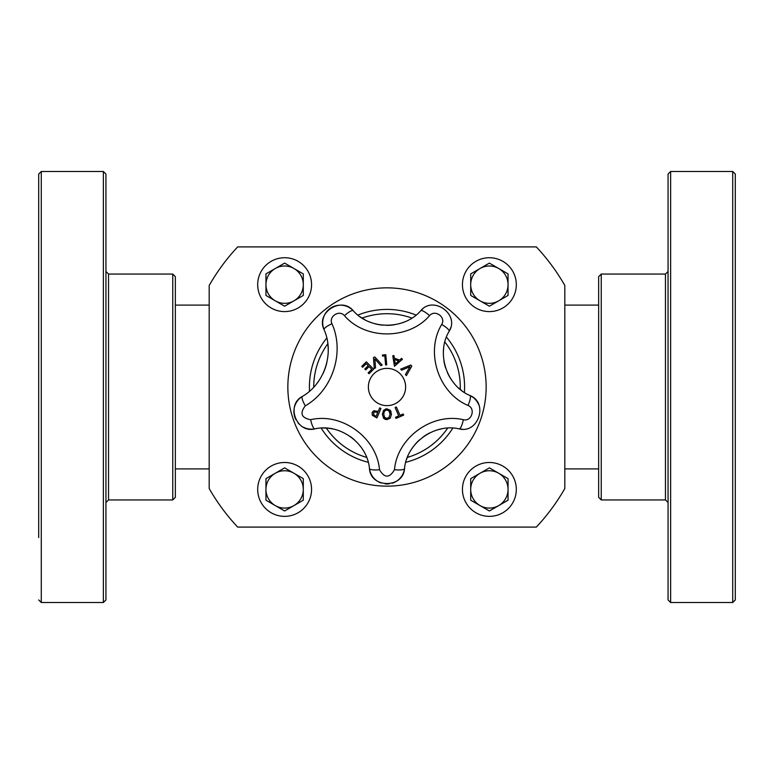 <?xml version="1.0" encoding="UTF-8"?>
<svg xmlns="http://www.w3.org/2000/svg" width="774" height="774" viewBox="0 0 774 774"><rect width="100%" height="100%" fill="white"/><g stroke="black" fill="none" stroke-linecap="round" stroke-linejoin="round"><path stroke-width="1.16" d="M598.65 308.971L598.65 497.353L601.243 499.936L601.243 274.064L598.65 276.647L598.65 308.971M735.3 236.428L735.3 174.053L732.717 171.47L732.717 602.53L735.3 599.947L735.3 236.428M735.3 524.927L735.3 477.094M735.3 341.402L735.3 451.484M668.059 236.428L668.059 599.947L670.642 602.53L670.642 171.47L668.059 174.053L668.059 236.428M175.35 465.029L175.35 276.647L172.757 274.064L172.757 499.936L175.35 497.353L175.35 465.029M38.7 537.572L38.7 174.053L38.7 537.572M38.7 296.906L38.7 249.073M38.7 485.298L38.7 477.094M38.7 451.484L38.7 322.516M38.7 533.131L38.7 524.927M105.941 537.572L105.941 174.053L103.358 171.47L103.358 602.53L105.941 599.947L105.941 537.572M303.292 489.42L303.292 478.642L284.619 467.864L265.956 478.642L265.956 500.197L284.619 510.975L303.292 500.197L303.292 489.42M275.292 473.253A18.663 18.663 0 0 0 284.619 508.083A18.663 18.663 0 0 0 303.292 489.42A18.663 18.663 0 0 0 275.292 473.253A18.663 18.663 0 0 0 284.619 508.083A18.663 18.663 0 0 0 303.292 489.42A18.663 18.663 0 0 0 275.292 473.253M311.564 489.42A26.945 26.945 0 0 0 271.152 466.093A26.945 26.945 0 0 0 271.152 512.756A26.945 26.945 0 0 0 311.564 489.42M508.044 489.42L508.044 478.642L489.381 467.864L470.708 478.642L470.708 500.197L489.381 510.975L508.044 500.197L508.044 489.42A18.663 18.663 0 0 1 498.708 505.586M480.044 473.253A18.663 18.663 0 0 0 489.381 508.083A18.663 18.663 0 0 0 508.044 489.42A18.663 18.663 0 0 0 480.044 473.253A18.663 18.663 0 0 0 489.381 508.083A18.663 18.663 0 0 0 508.044 489.42A18.663 18.663 0 0 0 480.044 473.253M516.316 489.42A26.945 26.945 0 0 0 475.904 466.093A26.945 26.945 0 0 0 475.904 512.756A26.945 26.945 0 0 0 516.316 489.42M444.857 342.021A73.278 73.278 0 0 1 460.24 389.38M447.653 428.119A73.278 73.278 0 0 1 407.366 457.395M366.634 457.395A73.278 73.278 0 0 1 326.347 428.119M313.722 387.184A73.278 73.278 0 0 1 327.828 343.772M362.097 318.075A73.278 73.278 0 0 1 411.903 318.075M446.434 337.116A77.594 77.594 0 0 1 464.4 392.428M452.809 428.109A77.594 77.594 0 0 1 405.76 462.291M368.24 462.291A77.594 77.594 0 0 1 321.191 428.099M309.523 391.218A77.594 77.594 0 0 1 326.792 338.054M357.917 315.066A77.594 77.594 0 0 1 416.083 315.066M209.183 488.52L209.183 285.48A204.752 204.752 0 0 1 237.676 246.906L536.324 246.906A204.752 204.752 0 0 1 564.817 285.48L564.817 488.52A204.752 204.752 0 0 1 536.324 527.094L237.676 527.094A204.752 204.752 0 0 1 209.183 488.52M516.316 284.668A26.945 26.945 0 0 0 475.904 261.331A26.945 26.945 0 0 0 475.904 307.994A26.945 26.945 0 0 0 516.316 284.668M480.044 268.501A18.663 18.663 0 0 0 489.381 303.331A18.663 18.663 0 0 0 508.044 284.668A18.663 18.663 0 0 0 480.044 268.501L470.708 273.89L470.708 295.445L489.381 306.214L508.044 295.445L508.044 273.89L489.381 263.112L480.044 268.501M311.564 284.668A26.945 26.945 0 0 0 271.152 261.331A26.945 26.945 0 0 0 271.152 307.994A26.945 26.945 0 0 0 311.564 284.668M275.292 268.501A18.663 18.663 0 0 0 284.619 303.331A18.663 18.663 0 0 0 303.292 284.668A18.663 18.663 0 0 0 275.292 268.501L265.956 273.89L265.956 295.445L284.619 306.214L293.956 300.834A18.663 18.663 0 0 0 303.292 284.668L303.292 273.89L284.619 263.112L275.292 268.501M293.956 300.834L303.292 295.445L303.292 284.668M316.082 384.484A53.861 53.861 0 0 0 320.252 378.612M322.652 374.287A53.861 53.861 0 0 0 326.86 362.503M328.176 352.915A53.861 53.861 0 0 0 327.741 343.105M294.072 414.003A17.676 17.676 0 0 1 302.373 396.414C285.558 405.073 296.587 433.759 314.892 428.864A17.676 17.676 0 0 1 303.505 427.238M299.528 424.442A17.676 17.676 0 0 1 298.077 422.933M295.91 419.711A17.676 17.676 0 0 1 294.236 414.98M354.434 439.835A46.227 46.227 0 0 0 350.351 436.565M333.478 429.106A46.227 46.227 0 0 0 322.932 428.041M381.176 483.005A17.676 17.676 0 0 1 369.459 468.512C370.543 488.471 403.399 488.549 404.541 468.512A17.676 17.676 0 0 1 392.05 483.257M389.225 483.847A17.676 17.676 0 0 1 385.181 483.895M441.248 428.96A46.227 46.227 0 0 0 436.42 430.209M429.715 432.927A46.227 46.227 0 0 0 423.223 436.875M419.46 439.922A46.227 46.227 0 0 0 411.526 449.259M408.169 455.48A46.227 46.227 0 0 0 406.756 459.04M401.6 358.352L402.393 359.281L394.45 366.286L392.766 355.827L393.976 355.605L394.401 358.178L399.636 360.055L401.6 358.352L402.393 359.281L394.45 366.286M394.527 359.465L395.291 363.925L398.716 360.974L394.527 359.465L395.291 363.925M393.976 355.605L394.401 358.178L399.636 360.055M386.932 408.846L390.26 410.268L391.48 414.254L390.222 418.241L386.894 419.634L383.565 418.221L382.337 414.225L383.585 410.249L386.932 408.846L390.26 410.268M390.802 411.062L391.083 411.71M390.222 418.241L386.332 419.605M387.203 410.056L386.913 410.036C385.084 409.91 384.03 411.313 383.769 414.225L383.769 414.303M384.088 416.373L385.094 417.854M383.769 414.225L384.601 417.36L386.894 418.444L388.335 418.115M386.594 410.056L384.939 410.781M389.003 417.592L390.048 414.254L388.993 410.888M390.048 414.254C390.522 412.31 389.477 410.907 386.913 410.036M385.723 419.498L384.523 419.015M383.749 418.424L382.337 414.225M385.336 409.088L386.613 408.856M386.748 418.434L389.187 417.38M362.6 367.253L361.748 366.383L366.354 361.835L373.619 369.208L369.005 373.755L368.143 372.875L371.781 369.304L369.082 366.566L365.696 369.904L364.835 369.034L368.221 365.696L366.237 363.674L362.6 367.253L361.748 366.383L366.354 361.835M369.005 373.755L368.143 372.875L371.781 369.304L369.082 366.566M365.696 369.904L364.835 369.034L368.221 365.696L366.237 363.674M403.177 413.993L403.66 415.116L396.027 418.405L395.543 417.283L398.726 415.909L395.117 407.53L396.375 406.989L399.994 415.367L403.177 413.993L403.66 415.116L396.027 418.405M395.543 417.283L398.726 415.909M396.375 406.989L399.994 415.367M374.268 368.453L373.484 357.53L374.848 356.94L382.192 365.047L380.847 365.628L374.839 358.855L375.554 367.902L374.268 368.453L373.484 357.53L374.848 356.94M382.192 365.047L380.847 365.628L374.839 358.855M378.196 411.429L379.715 407.879L380.972 408.42L376.909 417.941L372.284 415.261L372.12 412.503L373.861 410.742L378.196 411.429L379.715 407.879L380.972 408.42M376.909 417.941L372.284 415.261M375.264 411.71L373.455 413.026L374.094 415.338M375.022 415.832L376.116 416.306L377.741 412.513L374.606 411.845L373.455 413.026M376.861 412.136L375.816 411.778M372.12 412.503L372.381 412.01M373.368 410.994L373.861 410.742M373.523 414.767L375.071 415.851M376.116 416.306L377.741 412.513M382.53 356.108L382.433 355.024L385.791 354.724L386.7 364.873L385.626 364.97L384.804 355.895L382.53 356.108L382.433 355.024M385.626 364.97L384.804 355.895M401.609 370.195L400.68 369.14L410.83 365.018L411.807 366.131L406.379 375.622L405.412 374.519L409.988 366.702L401.609 370.195L409.988 366.702M410.83 365.018L411.807 366.131L406.379 375.622M331.969 323.764A10.343 2.39 -22.7 0 0 324.074 329.647A17.676 17.676 0 0 1 353.273 310.742C341.353 296.036 315.56 312.754 324.074 329.647C334.6 352.905 324.558 383.788 302.373 396.414A10.343 2.39 58.7 0 0 305.304 405.818C332.568 390.299 344.904 352.344 331.969 323.764C328.331 316.537 339.351 309.387 344.449 315.686C365.347 339.921 408.498 340.047 429.551 315.686C434.94 309.049 446.327 317.282 441.683 324.49C425.013 352.044 438.471 393.047 467.98 405.431A10.343 2.438 -64.9 0 0 469.944 395.514A17.676 17.676 0 0 1 478.835 404.937M379.502 469.712C376.783 437.61 341.798 412.368 310.655 419.692A10.343 2.438 79.1 0 0 314.892 428.864C339.583 423.068 367.311 443.076 369.459 468.512A10.343 2.438 172.9 0 0 379.502 469.712C384.494 478.255 389.486 478.255 394.498 469.712A10.343 2.438 7.1 0 0 404.541 468.512C406.64 443.241 434.253 423.049 459.108 428.864C478.429 434.021 488.655 402.77 469.944 395.514C446.559 385.694 435.888 353.196 449.104 331.359A10.343 2.438 -151.1 0 0 441.683 324.49M467.98 405.431C475.971 408.537 471.608 421.888 463.345 419.692C431.989 412.349 397.159 437.813 394.498 469.712M387 405.624A18.624 18.624 0 0 1 370.872 377.693A18.624 18.624 0 0 1 403.128 377.693A18.624 18.624 0 0 1 387 405.624M462.281 429.183A17.676 17.676 0 0 1 459.108 428.864A10.343 2.438 100.9 0 0 463.345 419.692M443.666 348.377A46.227 46.227 0 0 0 443.367 353.35M443.879 360.568A46.227 46.227 0 0 0 445.631 367.969M447.362 372.488A46.227 46.227 0 0 0 453.796 382.917M458.663 388.026A46.227 46.227 0 0 0 461.623 390.473M450.545 327.924A17.676 17.676 0 0 1 449.104 331.359C459.979 314.496 433.334 295.223 420.727 310.742A17.676 17.676 0 0 1 422.798 308.865M360.133 316.75A46.227 46.227 0 0 0 364.931 319.749M368.85 321.645A46.227 46.227 0 0 0 382.782 325.167M386.4 325.351A46.227 46.227 0 0 0 394.334 324.77M400.564 323.319A46.227 46.227 0 0 0 404.579 321.887M344.449 315.686A10.343 2.438 136.9 0 1 353.273 310.742C369.837 329.956 404.038 330.063 420.727 310.742A10.343 2.438 43.1 0 1 429.551 315.686M601.243 274.064L665.466 274.064L665.466 499.936L601.243 499.936M172.757 499.936L108.534 499.936L108.534 274.064L172.757 274.064M38.7 599.947L41.283 602.53L41.283 171.47L38.7 174.053M486.149 387A99.149 99.149 0 0 1 337.425 472.866A99.149 99.149 0 0 1 337.425 301.134A99.149 99.149 0 0 1 486.149 387M310.655 419.692C301.367 417.96 299.586 413.335 305.304 405.818M564.817 468.899L598.65 468.899M564.817 305.101L598.65 305.101M732.717 171.47L670.642 171.47M732.717 602.53L670.642 602.53M665.466 499.936L668.059 502.529M665.466 274.064L668.059 271.471M209.183 305.101L175.35 305.101M209.183 468.899L175.35 468.899M41.283 602.53L103.358 602.53M41.283 171.47L103.358 171.47M108.534 274.064L105.941 271.471M108.534 499.936L105.941 502.529"/></g></svg>
